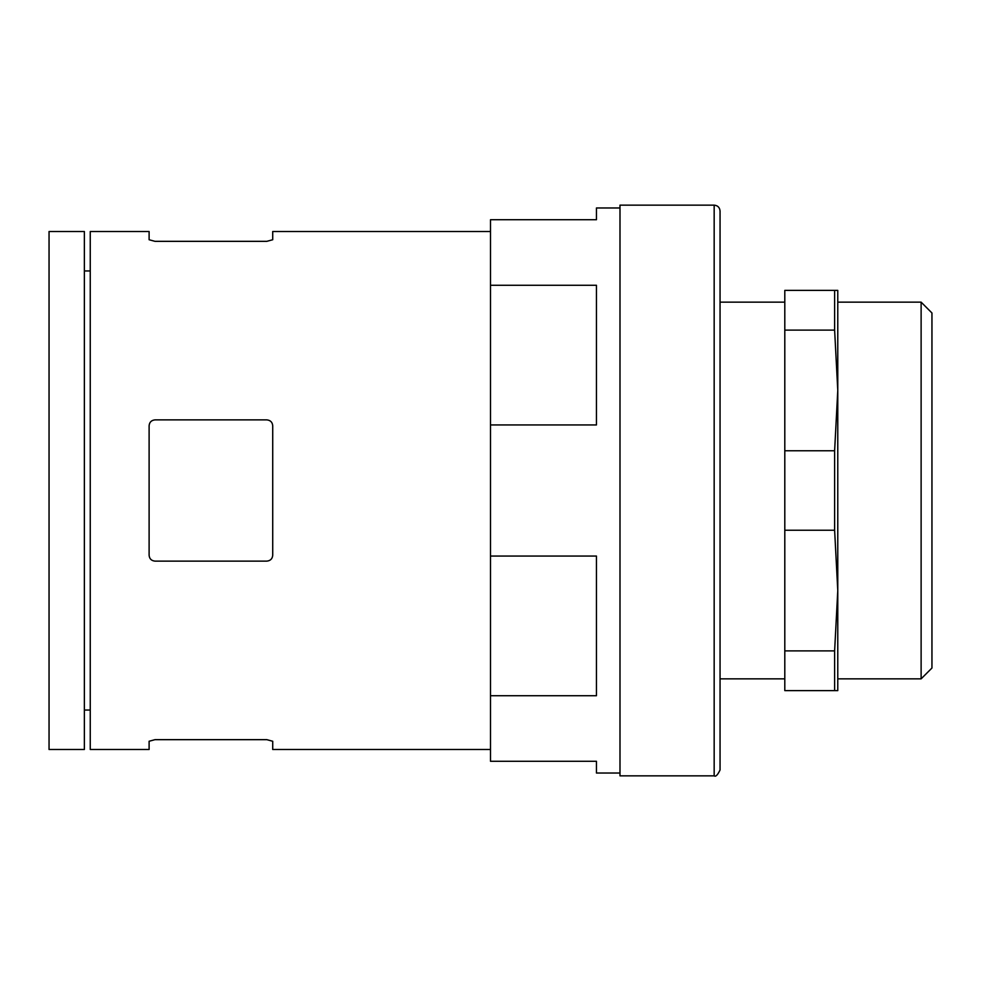 <?xml version="1.0" encoding="UTF-8"?>
<svg xmlns="http://www.w3.org/2000/svg" width="981" height="981" viewBox="0 0 981 981"><rect width="100%" height="100%" fill="white"/><g stroke="black" fill="none" stroke-linecap="round" stroke-linejoin="round"><path stroke-width="1.47" d="M149.112 741.256L154.998 739.662L149.112 741.256L149.112 749.484L90.252 749.484L90.252 231.516L149.112 231.516L149.112 239.744L154.998 241.338L149.112 239.744M490.5 749.484L272.718 749.484L272.718 741.256L266.832 739.662L154.998 739.662M49.05 749.484L49.05 231.516L84.366 231.516L84.366 749.484L49.05 749.484M84.366 270.952L90.252 270.952M714.168 775.848L619.992 775.848L619.992 205.152L714.168 205.152C717.749 205.495 719.711 207.457 720.054 211.038L720.054 769.962C717.651 775.027 715.689 776.989 714.168 775.848L714.168 205.152M619.992 773.028L596.448 773.028L596.448 761.281L490.5 761.281L490.5 695.725L596.448 695.725L596.448 556.055L490.5 556.055L490.5 424.945L596.448 424.945L596.448 285.275L490.5 285.275L490.5 219.719L596.448 219.719L596.448 207.972L619.992 207.972M490.5 556.055L490.5 695.725M490.5 285.275L490.5 424.945M154.998 241.338L266.832 241.338L272.718 239.744L272.718 231.516L490.5 231.516M149.112 555.246C149.419 558.778 151.381 560.74 154.998 561.132L266.832 561.132C270.449 560.74 272.411 558.778 272.718 555.246L272.718 425.754C272.411 422.222 270.449 420.26 266.832 419.868L154.998 419.868C151.381 420.26 149.419 422.222 149.112 425.754L149.112 555.246M784.8 650.881L784.8 690.624L837.774 690.624L837.774 590.562L834.623 650.881L784.8 650.881L784.8 290.376L837.774 290.376L837.774 390.438L834.623 450.757L784.8 450.757M784.8 330.119L834.623 330.119L837.774 390.438L837.774 302.148L921.122 302.148L921.122 678.852L931.95 668.024L931.95 312.976L921.122 302.148M834.623 690.624L834.623 650.881M921.122 678.852L837.774 678.852L837.774 390.438M837.774 590.562L834.623 530.243L834.623 450.757M834.623 330.119L834.623 290.376M720.054 302.148L784.8 302.148M834.623 530.243L784.8 530.243M84.366 710.048L90.252 710.048M720.054 678.852L784.8 678.852"/></g></svg>
